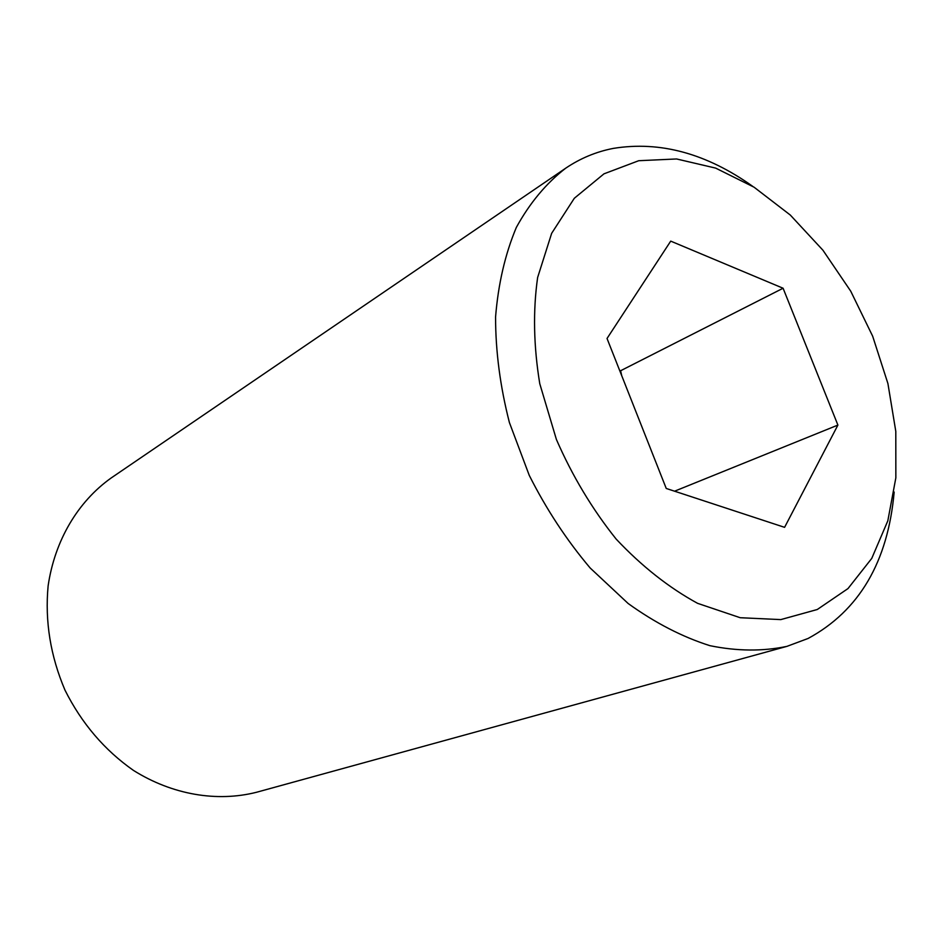 <?xml version="1.0" encoding="UTF-8"?>
<svg xmlns="http://www.w3.org/2000/svg" width="943" height="943" viewBox="0 0 943 943"><rect width="100%" height="100%" fill="white"/><g stroke="black" fill="none" stroke-linecap="round" stroke-linejoin="round"><path stroke-width="1.41" d="M894.164 492.034C887.905 561.957 859.214 610.769 808.08 638.47L786.922 646.368L256.472 792.285C217.067 802.245 172.486 794.866 133.47 770.419C104.449 750.086 81.617 723.316 64.984 690.135C50.45 655.974 44.828 621.237 48.117 585.945C54.741 540.386 77.974 501.629 111.074 478.042L565.682 168.208C580.369 158.294 596.282 151.682 613.398 148.381C660.1 140.813 706.543 153.473 752.75 186.372M786.922 646.368C762.71 651.46 737.037 651.224 709.867 645.66C682.308 636.926 655.079 622.875 628.156 603.508L590.165 567.992C566.649 540.162 546.339 509.279 529.235 475.331L509.409 422.57C500.167 386.477 495.558 351.267 495.57 316.954C498.246 283.902 505.165 254.044 516.351 227.393C529.695 203.087 546.138 183.355 565.682 168.208M817.275 609.508L780.804 619.598L740.22 617.724L697.608 603.343C668.905 587.678 641.747 566.248 616.144 539.066C592.204 509.102 572.295 475.909 556.405 439.485L539.773 383.73C533.62 346.234 532.901 310.836 537.628 277.513L551.655 233.322L574.322 198.266L603.98 173.83L638.729 160.711L676.591 158.966L715.631 168.102L754.07 187.197L790.305 215.051L822.933 250.225L850.727 291.175L872.664 336.203L887.917 383.553L895.803 431.399L895.85 477.818L887.823 520.819L871.756 558.397L847.993 588.573L817.275 609.508M619.681 370.528L620.612 370.74L783.091 288.24L837.903 425.081L674.563 491.197M837.903 425.081L784.588 527.337L666.241 488.462L607.033 338.478L670.721 241.125L783.091 288.24M620.612 370.74L621.732 375.715"/></g></svg>
